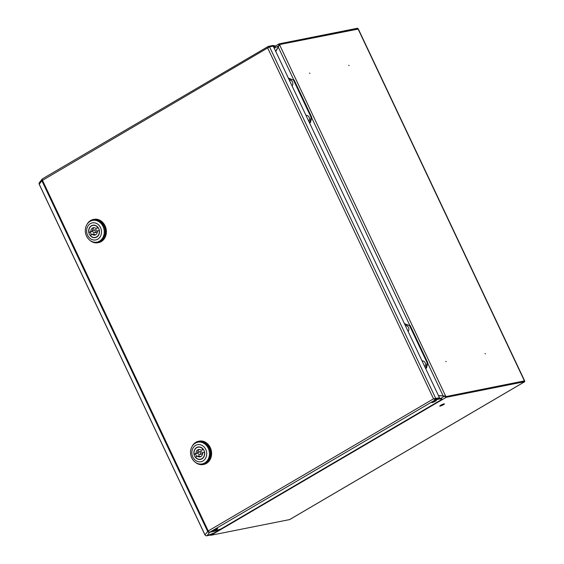 <?xml version="1.0" encoding="UTF-8"?>
<svg xmlns="http://www.w3.org/2000/svg" width="564" height="564" viewBox="0 0 564 564"><rect width="100%" height="100%" fill="white"/><g stroke="black" fill="none" stroke-linecap="round" stroke-linejoin="round"><path stroke-width="0.85" d="M309.918 73.383L309.509 73.08L309.918 73.383M349.137 65.565L348.728 65.269L349.137 65.565M485.407 353.847L484.998 353.543L485.407 353.847M446.187 361.665L445.779 361.362L446.187 361.665M275.697 51.303L278.99 45.437A1.579 0.804 59.6 0 1 279.011 43.907A1.579 0.804 59.6 0 1 279.145 43.858L357.703 28.2L358.041 28.905L279.476 44.563L358.344 29.032L524.654 380.855L445.891 396.605L524.449 380.954L524.781 381.659L446.223 397.317L211.035 535.25L289.6 519.592L524.746 381.68M438.432 395.561L444.023 396.02M278.905 45.79L275.796 51.507M279.3 45.042L279.476 44.563A0.79 0.402 59.6 0 0 279.413 44.591A0.79 0.402 59.6 0 0 279.406 45.353L274.238 48.222M438.524 395.766L445.144 395.984A0.79 0.402 59.6 0 0 445.891 396.605L445.384 396.344M444.39 396.048L443.706 395.907M440.195 406.087A2.573 0.381 154.7 0 0 442.881 405.008A2.573 0.381 154.7 0 0 444.432 403.866A2.573 0.381 154.7 0 0 444.016 403.845A2.573 0.381 154.7 0 0 441.33 404.924A2.573 0.381 154.7 0 0 439.786 406.066A2.573 0.381 154.7 0 0 440.195 406.087M443.727 395.914L438.475 395.66M211.035 535.25A1.579 0.804 -120.4 0 1 210.407 535.06M440.717 398.424L444.735 396.062A1.579 0.804 59.6 0 0 446.223 397.317M290.115 519.289L289.6 519.592M432.186 402.569A2.573 0.381 -25.3 0 1 431.777 402.548A2.573 0.381 -25.3 0 1 433.321 401.406A2.573 0.381 -25.3 0 1 436.007 400.327A2.573 0.381 -25.3 0 1 436.423 400.348A2.573 0.381 -25.3 0 1 434.872 401.49A2.573 0.381 -25.3 0 1 432.186 402.569M213.467 530.844A2.573 0.381 -25.3 0 1 213.051 530.823A2.573 0.381 -25.3 0 1 214.602 529.681A2.573 0.381 -25.3 0 1 217.288 528.602A2.573 0.381 -25.3 0 1 217.697 528.623A2.573 0.381 -25.3 0 1 216.153 529.765A2.573 0.381 -25.3 0 1 213.467 530.844M42.631 178.767A1.579 0.804 59.6 0 0 42.497 178.816A1.579 0.804 59.6 0 0 42.476 180.346L41.898 180.769L207.637 531.401A1.579 1.502 37.6 0 0 209.709 532.226L214.51 531.267L221.039 528.912L210.795 534.919A1.579 1.339 78.7 0 1 210.435 535.053L206.699 535.8A1.579 1.339 -101.3 0 0 207.058 535.666L214.327 532.846L207.058 535.666A1.579 1.502 -142.4 0 1 204.986 534.841L205.049 534.961M442.028 399.305L439.955 398.931L435.45 399.834L435.112 399.122L439.624 398.226L441.697 398.593L442.028 399.305L221.039 528.912L214.51 531.267L209.709 532.226L435.45 399.834L433.54 398.826L439.462 397.747L273.237 46.1L269.55 46.84L42.476 180.346L208.222 530.971L204.986 534.841L39.304 184.329M208.299 531.126L207.637 531.401M39.247 184.209A1.579 1.502 -142.4 0 1 39.395 182.651L42.046 179.211A1.579 1.502 37.6 0 0 41.898 180.769L39.247 184.209M42.42 178.873A1.579 1.502 37.6 0 0 42.046 179.211M205.895 535.673A1.579 1.339 -101.3 0 0 206.699 535.8M268.443 47.404L268.986 47.023M434.125 398.804L433.54 398.826L267.794 48.201L268.372 46.375L268.598 47.143M42.497 178.816L268.252 46.417L272.877 45.472L274.95 45.846L275.281 46.551L273.85 47.39M273.18 46.114L272.877 45.472M275.281 46.551L273.286 46.192M439.955 398.931L439.624 398.226M435.112 399.122L433.949 398.748L439.462 397.747M433.54 398.826L208.222 530.971A1.579 0.804 59.6 0 0 209.709 532.226L207.058 535.666L210.795 534.919M269.55 46.84L435.775 398.48L435.182 398.826M86.898 224.599A11.858 10.067 78.7 0 1 93.384 219.452A11.858 10.067 78.7 0 1 104.523 225.91A11.858 10.067 78.7 0 1 98.023 242.717A11.858 10.067 78.7 0 1 90.057 240.454M93.384 219.452L93.92 219.347A11.858 10.067 78.7 0 1 105.059 225.804A11.858 10.067 78.7 0 1 98.559 242.612L98.023 242.717M96.938 242.125L97.868 241.942A11.068 9.398 -101.3 0 0 103.938 226.256A11.068 9.398 -101.3 0 0 93.539 220.228L92.609 220.411A11.068 9.398 78.7 0 1 103.008 226.439A11.068 9.398 78.7 0 1 99.454 241.166A11.068 9.398 78.7 0 1 96.938 242.125A11.068 9.398 78.7 0 1 86.546 236.097A11.068 9.398 78.7 0 1 90.099 221.37A11.068 9.398 78.7 0 1 92.609 220.411M90.388 223.633A8.7 7.381 78.7 0 1 100.533 227.616A8.7 7.381 78.7 0 1 97.741 239.185A8.7 7.381 78.7 0 1 87.596 235.202A8.7 7.381 78.7 0 1 90.388 223.633M98.77 228.653A6.324 5.372 78.7 0 1 95.302 237.613A6.324 5.372 78.7 0 1 89.359 234.166A6.324 5.372 78.7 0 1 92.827 225.205A6.324 5.372 78.7 0 1 98.77 228.653M90.473 232.283A6.324 5.372 -101.3 0 0 91.001 233.841A6.324 5.372 -101.3 0 0 91.495 234.723M95.598 237.352A6.324 5.372 -101.3 0 0 96.106 237.373M94.336 232.77L95.979 232.438A1.382 1.177 -101.3 0 0 95.436 229.724L93.793 230.056A1.382 1.177 78.7 0 1 94.336 232.77A1.382 1.177 78.7 0 1 93.793 230.056M90.867 231.48L92.503 231.155L88.992 232.579L90.867 231.48A3.758 3.187 78.7 0 1 93.335 227.729A3.758 3.187 78.7 0 1 95.929 228.512L97.995 227.377M88.992 232.579A6.126 5.203 78.7 0 1 92.87 225.403A6.126 5.203 78.7 0 1 97.798 227.412M97.269 231.339A3.758 3.187 78.7 0 1 94.801 235.096A3.758 3.187 78.7 0 1 92.2 234.307L90.332 235.407A6.126 5.203 78.7 0 0 95.267 237.423A6.126 5.203 78.7 0 0 99.137 230.239L97.269 231.339M92.503 231.155A3.758 3.187 78.7 0 1 94.174 227.694M98.277 227.771L95.929 228.512M95.591 234.8A3.758 3.187 78.7 0 1 93.843 233.982L92.2 234.307M93.666 225.121A6.324 5.372 -101.3 0 0 93.201 225.332M192.12 446.392A11.858 10.067 78.7 0 1 198.606 441.252A11.858 10.067 78.7 0 1 209.745 447.71A11.858 10.067 78.7 0 1 203.244 464.517A11.858 10.067 78.7 0 1 195.278 462.247M198.606 441.252L199.141 441.147A11.858 10.067 78.7 0 1 210.28 447.604A11.858 10.067 78.7 0 1 203.773 464.412L203.244 464.517M202.159 463.925L203.089 463.742A11.068 9.398 -101.3 0 0 209.159 448.056A11.068 9.398 -101.3 0 0 198.761 442.028L197.83 442.211A11.068 9.398 78.7 0 1 208.229 448.239A11.068 9.398 78.7 0 1 204.676 462.966A11.068 9.398 78.7 0 1 202.159 463.925A11.068 9.398 78.7 0 1 191.767 457.897A11.068 9.398 78.7 0 1 195.32 443.17A11.068 9.398 78.7 0 1 197.83 442.211M195.609 445.433A8.7 7.381 78.7 0 1 205.754 449.416A8.7 7.381 78.7 0 1 202.962 460.985A8.7 7.381 78.7 0 1 192.817 457.002A8.7 7.381 78.7 0 1 195.609 445.433M203.992 450.453A6.324 5.372 78.7 0 1 200.523 459.413A6.324 5.372 78.7 0 1 194.58 455.966A6.324 5.372 78.7 0 1 198.049 447.005A6.324 5.372 78.7 0 1 203.992 450.453M195.687 454.083A6.324 5.372 -101.3 0 0 196.223 455.641A6.324 5.372 -101.3 0 0 196.716 456.523M200.819 459.152A6.324 5.372 -101.3 0 0 201.327 459.174M199.557 454.57L201.193 454.239A1.382 1.177 -101.3 0 0 200.657 451.524L199.014 451.856A1.382 1.177 78.7 0 1 199.557 454.57A1.382 1.177 78.7 0 1 199.014 451.856M196.082 453.28L197.724 452.955L194.213 454.38L196.082 453.28A3.758 3.187 78.7 0 1 198.549 449.522A3.758 3.187 78.7 0 1 201.151 450.312L203.209 449.177M194.213 454.38A6.126 5.203 78.7 0 1 198.091 447.196A6.126 5.203 78.7 0 1 203.019 449.212M202.49 453.139A3.758 3.187 78.7 0 1 200.023 456.896A3.758 3.187 78.7 0 1 197.421 456.107L195.553 457.207A6.126 5.203 78.7 0 0 200.481 459.223A6.126 5.203 78.7 0 0 204.358 452.039L202.49 453.139M197.724 452.955A3.758 3.187 78.7 0 1 199.395 449.494M203.491 449.571L201.151 450.312M200.812 456.6A3.758 3.187 78.7 0 1 199.057 455.782L197.421 456.107M198.881 446.921A6.324 5.372 -101.3 0 0 198.422 447.132M309.594 123.015L310.468 122.501L309.847 122.621L311.124 117.368L293.513 80.109L288.556 78.502M288.902 78.297L293.513 80.109M311.124 117.368L311.737 117.242L294.126 79.989M311.737 117.242L310.468 122.501M425.651 368.525L426.518 368.01L425.905 368.137L427.174 362.878L409.563 325.625L404.607 324.011M404.952 323.814L409.563 325.625M427.174 362.878L427.787 362.758L410.176 325.498M427.787 362.758L426.518 368.01M292.067 85.939A3.483 2.954 -101.3 0 0 292.786 84.24A3.483 2.954 -101.3 0 0 289.283 80.046M308.776 121.281A3.483 2.954 -101.3 0 0 309.142 117.305A3.483 2.954 -101.3 0 0 305.991 115.394M408.124 331.449A3.483 2.954 -101.3 0 0 407.102 325.921A3.483 2.954 -101.3 0 0 405.34 325.555M424.833 366.79A3.483 2.954 -101.3 0 0 425.425 363.442A3.483 2.954 -101.3 0 0 423.19 360.995A3.483 2.954 -101.3 0 0 422.048 360.904M358.041 28.905L524.449 380.954M278.271 47.087L293.752 79.841M311.631 117.665L409.809 325.357M427.688 363.174L443.1 395.787M279.476 44.563L445.891 396.605M523.914 381.278L524.619 380.897M279.011 43.907L275.112 46.192M524.774 381.687L289.868 519.458M39.219 184.294L204.958 534.926M94.174 225.142L92.87 225.403M96.571 237.162L95.267 237.423M199.395 446.942L198.091 447.196M201.792 458.962L200.481 459.223"/></g></svg>
